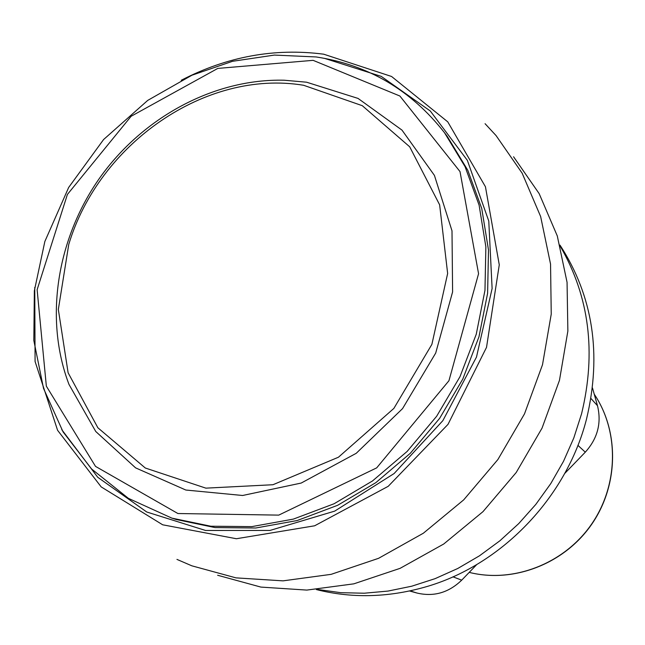 <?xml version="1.0" encoding="UTF-8"?>
<svg xmlns="http://www.w3.org/2000/svg" width="645" height="645" viewBox="0 0 645 645"><rect width="100%" height="100%" fill="white"/><g stroke="black" fill="none" stroke-linecap="round" stroke-linejoin="round"><path stroke-width="0.97" d="M409.567 590.989L416.928 593.021C433.722 597.02 448.646 592.731 461.707 580.153L476.776 564.544M564.697 473.495L585.297 452.161C597.625 438.471 601.68 422.983 597.488 405.713L592.497 387.984M559.981 245.1C593.069 296.232 601.93 354.161 586.563 418.903C566.447 498.206 500.415 566.173 424.216 587.313C387.314 597.617 351.372 598.375 316.389 589.57M560.312 246.342C589.32 296.539 596.407 352.347 581.572 413.768L573.816 437.939L563.504 461.32L550.774 483.589L535.785 504.438L518.741 523.587L499.875 540.792L479.453 555.821L457.748 568.495L435.069 578.662L411.712 586.208L387.992 591.078L364.207 593.223L340.673 592.674L317.679 589.466M171.86 518.129L176.311 519.523L215.067 527.586L255.807 528.005L297.16 520.539L337.674 505.285L375.858 482.637L410.276 453.314L439.632 418.355L462.812 379.026L478.977 336.803L487.612 293.249L488.491 249.97L481.742 208.496L467.77 170.224L447.251 136.369L444.453 132.644C411.083 90.082 368.295 64.847 316.082 56.945L274.351 55.083L232.522 61.307L191.944 75.215L147.721 100.402L103.587 139.546L68.668 187.445L44.852 241.48L34.354 290.806L33.822 340.487L43.521 388.403L63.073 431.9L91.63 469.02L128.379 498.335L171.86 518.129L210.818 526.223L251.768 526.626L293.346 519.112L334.086 503.753L372.496 480.952L407.124 451.444L436.657 416.251L459.99 376.68L476.268 334.191L484.967 290.387L485.87 246.85L479.098 205.142L465.069 166.668L444.453 132.644M306.593 82.205L284.082 80.214C213.882 78.577 142.763 117.342 99.693 177.972C56.881 238.779 44.037 318.751 68.975 384.396L95.75 431.489L135.595 467.859L185.825 490.031L242.617 495.489L301.191 483.057L356.242 453.298L402.553 408.616L435.697 353.065L452.605 291.895L452 230.837L434.416 175.376L401.996 130.121L358.048 98.419L306.593 82.205M303.593 85.269C205.562 69.047 98.991 143.738 68.757 244.415L58.332 309.455L68.112 372.778L97.863 427.756L145.286 468.004L205.86 488.144L272.956 484.734L338.448 457.216L393.869 408.406L431.884 344.374L447.646 273.472L439.64 204.836L409.688 146.794L362.288 105.691L303.593 85.269M217.631 575.251L260.903 587.087L306.851 590.086L353.847 583.838L400.085 568.35L443.728 544.009L482.976 511.654L516.21 472.503L542.042 428.127L559.465 380.34L567.866 331.079L567.06 282.325L557.288 235.933L539.147 193.605L513.565 156.759M176.948 559.4L191.823 565.81L236.014 577.872L283.026 580.855L331.151 574.34L378.567 558.32L423.362 533.213L463.699 499.867L497.884 459.546L524.498 413.88L542.501 364.739L551.241 314.131L550.548 264.087L540.639 216.543L522.168 173.215L496.061 135.571L485.072 123.695M410.147 590.86L416.928 593.021M452.959 576.832L461.707 580.153M577.912 445.356L585.297 452.161M590.965 398.497L597.488 405.713M61.767 429.675L97.75 477.276L146.738 511.993L205.586 530.48L269.973 530.448L334.699 511.122L394.127 473.527L442.865 420.637L476.486 357.064L492.119 288.508L488.773 221.042L467.343 160.323L430.296 111.005L381.235 76.384L324.37 58.324M313.115 60.34L217.8 68.41L131.129 116.269L67.403 194.443L37.128 289.702L46.343 386.161L95.516 466.383L177.907 513.525L278.745 515.121L376.688 467.867L448.944 380.727L478.566 273.714L460.014 171.586L399.884 96.016L313.115 60.34M469.213 572.381C512.952 583.346 563.585 564.133 591.054 524.909C618.603 485.741 619.45 431.61 594.263 394.232C619.563 431.731 618.708 485.895 591.199 525.006C563.762 564.182 513.114 583.419 469.205 572.381M34.757 287.396L35.08 361.49L57.582 430.296L101.192 486.902L162.669 524.796L236.401 538.736L314.623 525.796L388.201 486.322L448.009 424.37L486.524 347.357L499.27 264.829L485.443 186.752L447.759 121.849L391.571 76.481L323.677 54.188C274.601 47.827 227.121 56.518 181.237 80.278"/></g></svg>
